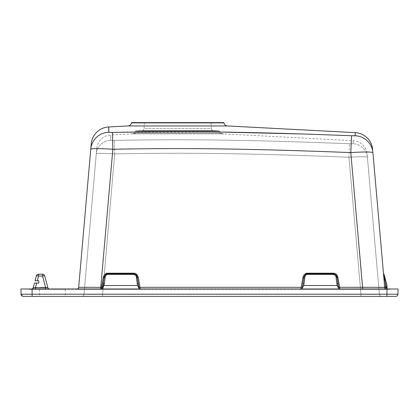 <?xml version="1.0" encoding="UTF-8"?>
<svg xmlns="http://www.w3.org/2000/svg" width="419" height="419" viewBox="0 0 419 419"><rect width="100%" height="100%" fill="white"/><g stroke="black" fill="none" stroke-linecap="round" stroke-linejoin="round"><path stroke-width="0.31" stroke-dasharray="2.1 1.57" d="M38.249 289.356L389.492 289.356L29.508 289.356L38.249 289.356L38.249 288.984L380.751 288.984L28.283 288.984L38.249 288.984L38.249 289.356M45.619 288.984L45.619 287.523L47.866 287.712A2.221 2.221 0 0 0 50.008 289.356A2.221 2.221 -90 0 1 47.866 287.712L44.681 275.843A2.221 2.221 0 0 0 42.539 274.199A2.221 2.221 0 0 1 44.681 275.843A2.221 0.372 -15 0 0 42.539 276.032A2.221 0.372 165 0 1 44.681 275.843L47.866 287.712L48.782 288.984A2.221 2.221 0 0 0 50.008 289.356L31.085 289.356L50.008 289.356A2.221 2.221 -90 0 1 47.866 287.712L45.619 287.523L42.539 276.032L42.539 274.199L38.553 274.199L38.553 276.032L38.553 274.199L42.539 274.199L42.539 276.032L42.539 274.199L38.553 274.199A2.221 2.221 0 0 0 36.406 275.843A2.221 2.221 0 0 1 38.553 274.199L38.553 276.032A2.221 0.372 15 0 0 36.406 275.843A2.221 0.372 -165 0 1 38.553 276.032L42.539 276.032L38.553 276.032L37.281 280.777L35.086 280.777L36.406 275.843L35.086 280.777L38.784 280.777L38.784 283.071L38.784 280.777L37.281 280.777L38.784 280.777M101.388 288.984L103.247 277.624L104.19 277.745L102.173 288.995L139.37 288.995L102.692 288.984L100.775 289.356L300.994 289.356L101.634 289.356M301.031 288.984L302.885 277.624L303.827 277.745L302.089 288.424A1.11 0.283 -170 0 1 302.151 288.351L301.811 288.995L339.008 288.995L302.335 288.984L339.008 288.995L302.34 288.984L300.994 289.356L303.047 289.356L301.277 289.356M337.777 289.356L303.047 289.356L338.322 289.356L337.777 289.356L337.777 288.984M378.781 287.408L339.647 287.329L339.83 289.356L338.316 289.356L388.628 289.356L339.83 289.356L338.83 288.749L337.143 285.507L336.017 277.205C335.546 275.43 334.582 274.545 333.121 274.55L307.703 274.55C306.174 274.613 305.205 275.498 304.807 277.205L303.681 285.507L337.143 285.507M388.628 289.356L387.025 288.995L387.989 288.984A0.738 0.738 0 0 0 388.628 289.356A0.738 0.738 0 0 1 387.989 288.984A0.738 0.738 -90 0 0 388.628 289.356M100.775 288.984L100.775 289.356L76.468 289.356L100.775 289.356L100.775 287.329L78.678 287.329L90.766 149.159C92.128 148.394 99.492 148.426 112.852 149.264C150.363 148.509 186.544 148.394 221.405 148.907C257.874 149.426 295.437 150.463 350.803 152.584C364.169 151.793 371.533 151.798 372.9 152.6L376.173 189.99M52.464 289.356L65.406 289.356L52.464 289.356M32.038 288.984L398.05 288.984L397.961 294.201L32.132 294.201L32.038 288.984L20.95 288.984L21.039 294.201L27.387 294.217M380.751 288.984L390.718 288.984L380.751 288.984L380.751 289.356L380.751 288.984M303.047 288.984L303.047 289.356L303.047 288.984L302.508 289.356M103.399 288.984L102.299 289.356M29.508 289.356A2.221 2.221 90 0 1 28.283 288.984L29.508 289.356A2.221 2.221 0 0 1 28.283 288.984A2.221 2.221 0 0 0 29.508 289.356M389.492 289.356A2.221 2.221 -90 0 0 390.718 288.984L389.492 289.356A2.221 2.221 0 0 0 390.718 288.984A2.221 2.221 0 0 1 389.492 289.356M32.132 294.201L32.132 296.38L386.868 296.38L386.962 288.984M381.29 296.38L381.599 296.38A2.221 2.221 0 0 1 379.389 294.358L360.974 294.358L379.389 294.358A2.221 2.221 -90 0 0 381.599 296.38L381.41 296.374M52.464 296.38L65.406 296.38L52.464 296.38M369.228 296.38L360.974 296.38L360.974 294.358L83.978 294.358L360.974 294.358L360.974 296.38L363.849 296.38M102.393 296.38L114.68 153.904C103.54 153.239 97.407 153.207 96.276 153.799L83.978 294.358L96.276 153.799C97.407 153.207 103.54 153.239 114.68 153.904C148.604 153.239 181.186 153.092 212.423 153.464C251.028 153.983 279.787 154.601 348.975 157.214C360.115 156.596 366.258 156.601 367.39 157.23L379.389 294.358L367.39 157.23C366.258 156.601 360.115 156.596 348.975 157.214C286.517 154.852 259.015 154.192 224.092 153.616C188.031 153.066 151.563 153.16 114.68 153.904L102.393 296.38L99.518 296.38L102.393 296.38M81.768 296.38A2.221 2.221 0 0 0 83.978 294.358A2.221 2.221 90 0 1 81.768 296.38M367.123 154.161L367.39 157.23L367.123 154.161A14.791 14.791 -5 0 0 353.165 140.679L353.238 143.748L349.546 143.738C287.01 141.371 259.377 140.711 224.317 140.14C188.084 139.585 151.442 139.684 114.392 140.423L110.7 140.318L114.392 140.423C148.467 139.757 181.202 139.611 212.595 139.983C251.363 140.501 280.269 141.119 349.546 143.738L353.238 143.748L353.165 140.679L223.72 133.897L220.095 133.111L135.316 133.111L220.095 133.111L219.944 131.398A0.738 0.738 90 0 0 219.242 130.723L136.17 130.723L219.242 130.723L213.449 130.471A2.221 2.221 0 0 1 211.333 128.392L144.078 128.392L144.429 122.62L210.977 122.62L144.429 122.62M96.742 148.478L96.276 153.799L96.742 148.478A14.791 14.791 5 0 1 110.7 134.997L110.7 140.318L110.7 134.997L131.692 133.897L223.72 133.897L131.692 133.897L135.316 133.111L135.468 131.398A0.738 0.738 -90 0 1 136.17 130.723L141.962 130.471A2.221 2.221 0 0 0 144.078 128.392L211.333 128.392L210.977 122.62M131.493 122.62L223.919 122.62M355.207 135.709L355.197 135.148M355.197 135.122L355.176 133.996M318.173 134.515L352.452 135.772M353.259 135.787L353.809 135.798M354.38 135.803L354.699 135.798M355.129 135.777L355.212 135.751A18.483 18.473 -5 0 1 372.9 152.558M111.622 132.425L220.001 132.032M301.34 133.954L306.169 134.111M110.171 132.42L110.653 132.43M108.699 127.057L108.793 127.832M108.82 128.162L108.851 130.466M108.835 131.095L108.788 132.31M91.232 143.806L91.101 145.314M90.975 146.755L90.771 149.117M76.468 289.356A2.221 2.221 0 0 0 77.693 288.984A2.221 2.221 90 0 1 76.468 289.356A2.221 2.221 0 0 0 77.693 288.984A2.221 2.221 90 0 1 76.468 289.356L100.775 289.356L76.468 289.356M304 283.705A1.11 0.283 -170 0 0 302.906 283.799L302.089 288.424L302.267 287.429L301.172 287.329L140.009 287.329L140.187 289.356L139.187 288.749L137.5 285.507L136.374 277.205C135.903 275.43 134.939 274.545 133.483 274.55L108.06 274.55C106.531 274.613 105.567 275.498 105.164 277.205L104.038 285.507L137.5 285.507M112.491 132.414L112.852 149.264L100.775 287.329L102.624 287.429L102.451 288.424L103.268 283.799A1.11 0.283 -170 0 1 104.357 283.705M102.624 287.429L102.446 288.44A1.11 0.283 -170 0 1 102.514 288.351L102.351 288.749M302.151 288.351L303.681 285.507M102.514 288.351L104.038 285.507M338.489 288.984L339.83 289.356A1.11 1.11 170 0 1 339.008 288.995L337.918 283.799A1.11 0.283 -10 0 0 336.824 283.705M338.735 288.424L337.918 283.799L338.735 288.424A1.11 0.283 -10 0 0 338.672 288.351M339.008 288.995L339.83 289.356A1.11 1.11 0 0 1 338.851 288.775L338.83 288.749M337.782 288.984L337.798 289.356L303.094 289.356M300.994 289.356L301.863 288.937A1.11 1.11 0 0 1 300.994 289.356A1.11 1.11 -170 0 0 301.973 288.775L301.811 288.995M302.267 287.429L301.994 288.749M302.885 277.624L302.974 277.137L303.89 277.263L303.827 277.745A1.11 0.288 -175.8 0 1 304.77 277.671M302.974 277.137C303.545 274.817 305.121 273.555 307.703 273.345L307.703 274.042C305.88 274.026 304.608 275.1 303.89 277.263A1.11 0.288 -175.7 0 1 304.807 277.205M307.703 273.345L333.121 273.345C335.703 273.549 337.274 274.817 337.85 277.137L336.934 277.263C336.122 275.016 334.854 273.942 333.121 274.042L307.703 274.042L307.703 274.55M337.85 277.137L337.939 277.624L336.996 277.745L336.934 277.263A1.11 0.288 -4.3 0 0 336.017 277.205M337.918 283.799L336.996 277.745A1.11 0.288 -4.1 0 0 336.054 277.671M103.247 277.624L103.336 277.137C103.907 274.817 105.478 273.555 108.06 273.345L133.483 273.345C136.06 273.549 137.636 274.817 138.207 277.137L138.296 277.624L137.353 277.745A1.11 0.288 -4.1 0 0 136.411 277.671M139.37 288.995L140.187 289.356A1.11 1.11 170 0 1 139.365 288.995L137.291 277.263C136.479 275.016 135.211 273.942 133.483 274.042L108.06 274.042C106.237 274.026 104.965 275.1 104.252 277.263L104.19 277.745A1.11 0.288 -175.8 0 1 105.132 277.671M138.275 283.799L139.092 288.424L138.275 283.799A1.11 0.283 -10 0 0 137.186 283.705M138.296 277.624L140.009 287.329L138.914 287.429L139.092 288.44A1.11 0.283 -10 0 0 139.029 288.351M140.156 288.984L140.187 289.356A1.11 1.11 0 0 1 139.213 288.775L139.187 288.749M138.139 289.356L138.139 288.984L138.155 289.356L103.456 289.356M103.404 288.984L103.404 289.356L103.404 288.984M102.692 288.984L101.356 289.356L102.702 288.984M102.173 288.995L101.356 289.356A1.11 1.11 -170 0 0 102.33 288.775L102.22 288.937M138.207 277.137L137.291 277.263A1.11 0.288 -4.3 0 0 136.374 277.205M103.336 277.137L104.252 277.263A1.11 0.288 -175.7 0 1 105.164 277.205M384.715 287.539L383.841 277.624L384.433 287.361M351.515 135.735L350.803 152.584L362.592 289.356L386.894 289.356A2.221 2.221 -90 0 1 385.674 288.984L386.899 289.356A2.221 2.221 0 0 1 385.674 288.984A2.221 2.221 0 0 0 386.899 289.356L386.899 288.775A1.11 0.513 -15 0 1 387.03 288.749A1.11 0.513 165 0 0 386.899 288.775L387.208 289.356L387.025 288.995L387.208 289.356L387.805 288.984L387.208 289.356L387.805 288.984L387.208 289.356L386.899 288.775A1.11 0.513 165 0 1 387.03 288.749M387.03 287.9L387.03 287.486L387.03 287.9M385.794 287.429L385.318 282.914L386.716 288.424L385.794 287.429L384.689 287.329L385.794 287.429L386.716 288.424L385.794 287.429L384.689 287.329L383.71 276.158L383.841 277.624L383.799 277.137L383.841 277.624L384.93 277.671L384.092 274.55L387.03 285.507M383.474 273.429L383.464 273.345A1.11 1.11 0 0 0 383.794 274.042A1.11 1.11 165 0 1 384.092 274.55L384.165 274.806M384.307 277.21L383.799 277.137L383.841 277.624L384.401 277.745L385.475 283.799L386.899 288.775L385.475 283.799L386.548 283.705L385.475 283.799L386.548 283.705L384.804 277.205L384.93 277.671L384.401 277.745L384.93 277.671M383.841 274.309L383.919 274.785M383.71 276.152L383.464 273.345A1.11 1.11 0 0 0 383.474 273.403A1.11 1.11 -5 0 1 383.464 273.345L383.464 273.345A1.11 1.11 -5 0 0 383.469 273.403M383.511 273.848L383.479 273.492M35.474 288.984L35.474 289.356L30.891 289.346L35.474 289.356L30.891 289.346L35.474 289.356L35.474 287.523L36.663 283.071L34.473 283.071L33.227 287.712L34.473 283.071L38.784 283.071M36.663 283.071L35.474 287.523L40.543 287.523L35.474 287.523L35.474 289.356L35.474 287.523L36.663 283.071L34.473 283.071L33.227 287.712L32.31 288.984A2.221 2.221 90 0 1 31.085 289.356A2.221 2.221 0 0 0 32.462 288.874M34.871 287.649L33.51 287.816M37.281 280.777L38.553 276.032L37.281 280.777L35.086 280.777M384.076 274.492L384.092 274.55A1.11 1.11 0 0 0 383.794 274.042L383.804 274.047A1.11 1.11 -5 0 1 383.485 273.476A1.11 1.11 -5 0 0 383.794 274.042A1.11 1.11 0 0 1 384.092 274.55L384.804 277.205L384.317 277.263L383.794 274.042L384.317 277.263L384.778 277.195M384.317 277.263L383.799 277.137L384.804 277.205L383.82 274.063M338.484 288.984L339.83 289.356L339.793 288.984M383.71 276.163L383.563 274.492L383.841 277.624L384.401 277.745M31.085 289.356A2.221 2.221 90 0 0 33.227 287.712A2.221 2.221 0 0 1 31.085 289.356M45.619 289.356L45.619 287.523L45.619 289.356L50.201 289.346L45.619 289.356M348.975 157.214L360.974 294.358L348.975 157.214L349.546 143.738L348.975 157.214M114.68 153.904L114.392 140.423L114.68 153.904M96.276 153.799A14.791 14.77 5 0 1 110.7 140.318A14.791 14.77 -175 0 0 96.276 153.799M367.39 157.23A14.791 14.78 175 0 0 353.238 143.748A14.791 14.78 -5 0 1 367.39 157.23M135.468 131.398L219.944 131.398L135.468 131.398M213.449 130.471L141.962 130.471L213.449 130.471M223.966 122.898L131.446 122.898M227.412 125.946L127.994 125.946M339.825 289.356L338.316 289.356L338.154 288.984L338.882 289.356M333.121 273.345L333.121 274.55M337.939 277.624L339.647 287.329L338.557 287.429M140.182 289.356L138.673 289.356L138.511 288.984L139.239 289.356M133.483 273.345L133.483 274.55M108.06 273.345L108.06 274.55M387.936 288.984A0.738 0.712 -90 0 0 388.56 289.356L387.208 289.356L388.56 289.356A0.738 0.712 90 0 1 387.942 288.984A0.738 0.712 90 0 0 388.56 289.356A0.738 0.712 -90 0 1 387.936 288.984M362.592 288.984L362.592 289.356L386.899 289.356L386.899 288.984M44.681 275.843A2.221 0.372 165 0 0 42.539 276.032L45.619 287.523L42.539 276.032L38.553 276.032A2.221 0.372 -165 0 0 36.406 275.843M35.474 287.523L45.619 287.523M101.356 289.356A1.11 1.11 0 0 0 102.226 288.937M103.027 288.984L102.865 289.356M302.67 288.984L301.942 289.356M368.861 296.38L373.35 296.38M377.063 296.38L379.766 296.38M369.49 296.38L381.599 296.38M94.505 296.38L90.012 296.38L94.505 296.38M86.298 296.38L83.601 296.38L86.298 296.38M83.423 296.38L82.742 296.38M82.072 296.38L81.773 296.38L82.072 296.38M131.692 133.897C134.677 133.577 135.887 133.315 135.316 133.111C135.887 133.315 134.677 133.577 131.692 133.897M223.72 133.897C220.734 133.577 219.525 133.315 220.095 133.111C219.525 133.315 220.734 133.577 223.72 133.897M386.894 289.356L385.485 288.848L384.694 287.397M384.71 287.497L384.81 287.89M384.092 274.539L383.794 274.042M138.113 289.356L103.404 289.356M337.751 289.356L303.047 289.356M47.866 287.712L48.834 289.021M21.039 294.201L23.26 296.38M39.527 289.356L39.527 296.38M65.406 289.356L65.406 296.38"/><path stroke-width="0.63" d="M397.956 294.222A2.221 2.221 90 0 1 395.74 296.38L386.868 296.38L395.74 296.38A2.221 2.221 0 0 0 397.961 294.201L398.05 288.984L20.95 288.984L21.039 294.201L32.132 294.201L32.038 288.984M387.805 288.984L387.025 288.995L387.03 285.507L384.092 274.55A1.11 1.11 165 0 0 383.794 274.042L383.841 274.309M303.042 288.984L301.816 288.995L303.681 285.507L337.143 285.507L339.008 288.995L338.484 288.984M103.399 288.984L102.173 288.995L104.038 285.507L137.5 285.507L139.37 288.995L138.841 288.984M27.387 294.217L30.608 294.206M397.961 294.201L32.132 294.201L32.132 296.38L23.26 296.38L386.868 296.38L386.962 288.984M223.919 122.62L131.493 122.62L131.446 122.898L223.966 122.898L223.919 122.62M127.994 125.946L227.412 125.946L355.181 132.645L355.212 135.751L351.515 135.735C296.249 133.619 258.088 132.566 220.928 132.048C185.36 131.545 149.216 131.671 112.491 132.414L108.788 132.31L108.678 126.957L127.994 125.946A3.698 3.698 -90 0 0 131.446 122.898M227.412 125.946A3.698 3.698 0 0 1 223.966 122.898M384.715 287.539L385.674 288.984L384.689 287.329L372.9 152.6A18.483 18.473 175 0 0 355.212 135.751L355.207 135.709M355.176 133.996L355.181 132.739M352.452 135.772L353.259 135.787M353.809 135.798L354.38 135.803M354.699 135.798L355.129 135.777M220.001 132.032L301.34 133.954M306.169 134.111L318.173 134.515M90.771 149.117L90.766 149.159A18.483 18.462 -175 0 1 108.788 132.31L110.171 132.42M110.653 132.43L111.622 132.425M100.775 288.984L100.775 287.329L78.678 287.329A2.221 2.221 0 0 1 77.693 288.984A2.221 2.221 90 0 0 78.672 287.361A2.221 2.221 90 0 1 77.693 288.984A2.221 2.221 0 0 0 78.678 287.329L91.232 143.806A18.483 18.483 5 0 1 108.678 126.957L108.699 127.057M108.793 127.832L108.82 128.162M108.851 130.466L108.835 131.095M91.101 145.314L90.975 146.755M383.479 273.492L383.799 277.137L383.464 273.345L383.799 277.137L384.317 277.263L384.401 277.745L383.841 277.624L384.689 287.329L376.173 189.99M384.433 287.361L378.781 287.408M384.81 287.89L385.674 288.984A2.221 2.221 -90 0 1 384.689 287.361M362.592 288.984L362.592 287.329L384.689 287.329A2.221 2.221 0 0 0 385.674 288.984L384.799 287.853L385.674 288.984A2.221 2.221 0 0 1 384.689 287.329L385.794 287.429L387.03 288.351L387.03 285.507M387.025 288.995L386.899 288.775A1.11 0.513 -15 0 1 387.03 288.749L387.03 288.351M384.747 276.98L384.93 277.671L384.401 277.745L385.318 282.914L383.794 274.042A1.11 1.11 0 0 1 384.092 274.55A1.11 1.11 0 0 0 383.794 274.042L386.548 283.705L385.475 283.799L384.401 277.745M383.919 274.785L384.307 277.21M383.469 273.403A1.11 1.11 -5 0 0 383.485 273.476A1.11 1.11 -5 0 1 383.469 273.403A1.11 1.11 0 0 0 383.794 274.042L384.092 274.55M383.464 273.345L383.595 273.775L383.464 273.345A1.11 1.11 -5 0 0 383.794 274.042A1.11 1.11 -5 0 1 383.464 273.345L383.532 273.644M32.31 288.984A2.221 2.221 90 0 0 33.227 287.712L34.473 283.071L38.784 283.071L38.784 280.777L35.086 280.777L36.406 275.843L35.086 280.777M32.462 288.874A2.221 2.221 0 0 0 33.227 287.712L47.866 287.712L44.681 275.843A2.221 2.221 0 0 0 42.539 274.199L42.539 276.032A2.221 0.372 -15 0 1 44.681 275.843A2.221 2.221 0 0 0 42.539 274.199L38.553 274.199L38.553 276.032L37.281 280.777M35.474 288.984L35.474 287.523L36.663 283.071M34.871 287.649L35.39 287.544M33.551 287.816L33.227 287.712L33.551 287.816M48.63 288.874L48.782 288.984A2.221 2.221 0 0 1 47.866 287.712L44.681 275.843M45.619 288.984L45.619 287.523L47.866 287.712M36.406 275.843A2.221 2.221 0 0 1 38.553 274.199A2.221 2.221 0 0 0 36.406 275.843A2.221 0.372 15 0 1 38.553 276.032L42.539 276.032L45.619 287.523L40.543 287.523L45.619 287.523M38.784 283.071L38.784 280.777M372.9 152.558A18.483 18.473 -5 0 1 372.9 152.6C371.533 151.798 364.169 151.793 350.803 152.584C295.625 150.468 257.638 149.415 220.672 148.897C185.324 148.394 149.384 148.52 112.852 149.264C99.492 148.426 92.128 148.394 90.766 149.159A18.483 18.462 5 0 1 108.788 132.31M140.187 289.356L140.009 287.329L301.172 287.329L300.994 289.356M339.83 289.356L339.647 287.329L362.592 287.329L350.803 152.584L351.515 135.735M112.491 132.414L112.852 149.264L100.775 287.329L101.534 287.329L101.356 289.356M301.994 288.749L301.973 288.775A1.11 1.11 0 0 1 301.863 288.937L302.089 288.424A1.11 0.283 10 0 1 302.151 288.351M302.089 288.424L302.906 283.799A1.11 0.283 10 0 1 304 283.705L304.802 277.2C305.372 275.183 306.336 274.236 307.703 274.356L333.121 274.356C335.127 274.859 336.096 275.807 336.017 277.2L337.143 285.507M337.855 277.158L336.939 277.273L338.735 288.424L338.557 287.429L339.647 287.329L337.855 277.158C336.991 274.435 335.41 273.109 333.121 273.188L307.703 273.188L307.703 273.864C306.09 273.633 304.817 274.77 303.885 277.273L302.267 287.429L301.172 287.329L302.968 277.158L303.885 277.273A1.11 0.288 3.5 0 1 304.802 277.2M307.703 273.188C305.503 273.052 303.927 274.377 302.968 277.158M138.212 277.158L137.296 277.273L139.092 288.424L138.914 287.429L140.009 287.329L138.212 277.158C137.348 274.435 135.772 273.109 133.483 273.188L108.06 273.188C105.866 273.052 104.284 274.377 103.325 277.158L104.247 277.273A1.11 0.288 3.5 0 1 105.164 277.2C105.729 275.183 106.693 274.236 108.06 274.356L133.483 274.356C135.489 274.859 136.453 275.807 136.379 277.2L137.5 285.507M138.914 287.429L138.275 283.799A1.11 0.283 170 0 0 137.186 283.705M102.22 288.937L104.247 277.273C105.174 274.77 106.447 273.633 108.06 273.864L133.483 273.864C135.939 274.366 137.212 275.503 137.296 277.273A1.11 0.288 176.5 0 0 136.379 277.2M139.187 288.749L139.37 288.995A1.11 1.11 170 0 1 139.213 288.775L139.092 288.44A1.11 0.283 170 0 0 139.029 288.351M103.325 277.158L101.534 287.329L102.624 287.429L103.268 283.799A1.11 0.283 10 0 1 104.357 283.705L105.164 277.2M372.627 149.489A18.483 18.483 -5 0 0 355.181 132.645M338.672 288.351A1.11 0.283 170 0 1 338.735 288.424L337.918 283.799A1.11 0.283 170 0 0 336.824 283.705M333.121 273.188L333.121 273.864C335.582 274.366 336.855 275.503 336.939 277.273A1.11 0.288 176.5 0 0 336.017 277.2M338.735 288.424L338.83 288.749M33.51 287.816L33.227 287.712L32.258 289.021M23.26 296.38A2.221 2.221 0 0 1 21.039 294.201A2.221 2.221 0 0 0 23.26 296.38A2.221 2.221 -90 0 1 21.044 294.222M386.716 288.424L385.475 283.799L385.794 287.429M384.317 277.263L384.778 277.195M303.681 285.507L304 283.705M333.121 274.356L333.121 273.864L307.703 273.864L307.703 274.356M104.038 285.507L104.357 283.705M108.06 273.188L108.06 274.356M133.483 273.188L133.483 274.356M363.849 296.38L368.861 296.38M373.35 296.38L377.063 296.38M379.766 296.38L381.29 296.38M369.228 296.38L369.49 296.38M99.518 296.38L94.505 296.38L99.518 296.38M90.012 296.38L86.298 296.38L90.012 296.38M82.742 296.38L83.423 296.38"/></g></svg>
